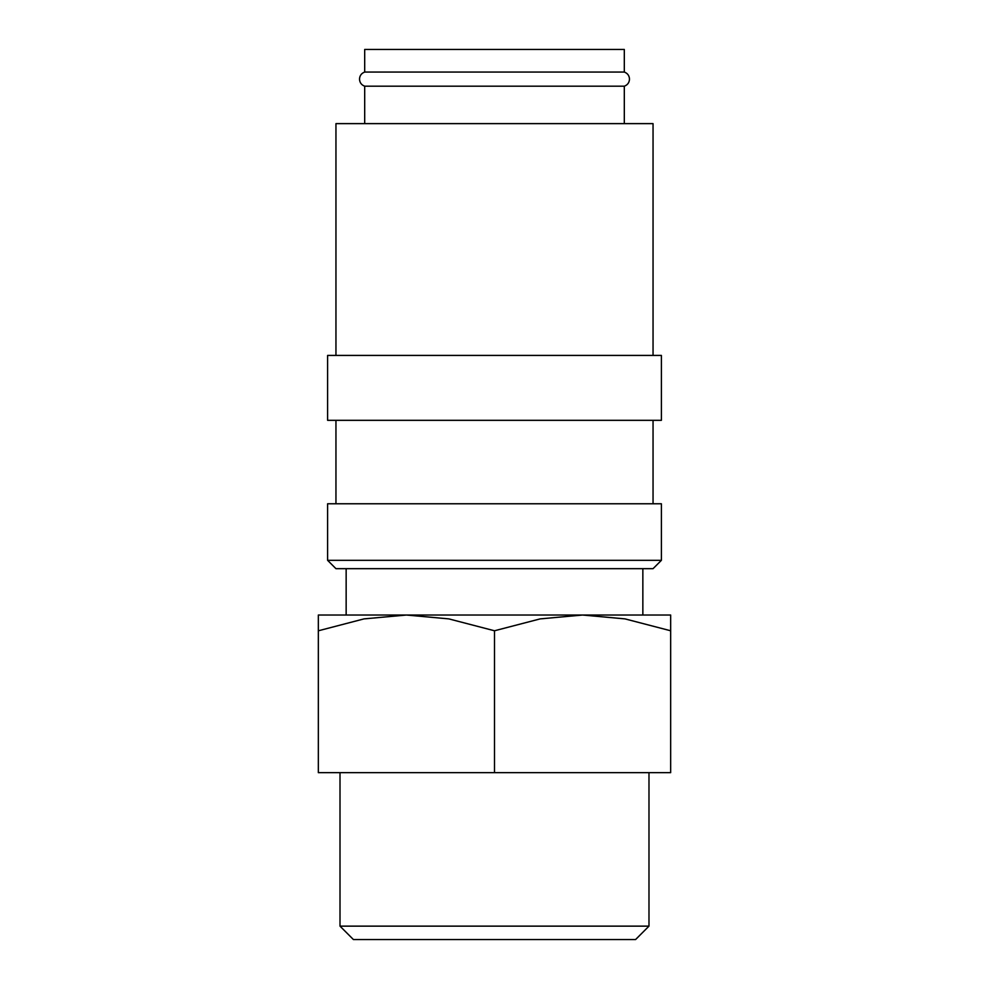 <?xml version="1.0" encoding="UTF-8"?>
<svg xmlns="http://www.w3.org/2000/svg" width="989" height="989" viewBox="0 0 989 989"><rect width="100%" height="100%" fill="white"/><g stroke="black" fill="none" stroke-linecap="round" stroke-linejoin="round"><path stroke-width="1.48" d="M364.694 86.191C361.43 84.967 359.699 82.606 359.502 79.12C359.699 75.634 361.43 73.273 364.694 72.049L624.306 72.049C627.57 73.273 629.301 75.634 629.499 79.12C629.301 82.606 627.57 84.967 624.306 86.191L364.694 86.191L364.694 123.625M494.5 560.33L327.606 560.33L335.951 568.675L653.049 568.675L661.394 560.33L494.5 560.33M661.394 560.33L661.394 503.772L327.606 503.772L327.606 560.33M494.5 355.422L327.606 355.422L327.606 420.325L661.394 420.325L661.394 355.422L494.5 355.422M653.049 355.422L653.049 123.625L335.951 123.625L335.951 355.422M318.334 615.034L406.417 615.034L448.845 618.891L494.5 630.772L540.155 618.891L582.583 615.034L625.011 618.891L670.666 630.772C670.666 609.706 670.666 609.706 670.666 630.797L670.666 772.656L318.334 772.656L318.334 630.772C318.334 609.706 318.334 609.706 318.334 630.797L363.989 618.891L406.417 615.034L670.666 615.034M340.006 926.137L353.419 939.55L635.581 939.55L648.982 926.137L340.006 926.137L340.006 772.656M364.694 72.049L364.694 49.45L624.306 49.45L624.306 72.049M494.5 772.656L494.5 630.772M335.951 420.325L335.951 503.772M648.982 772.656L648.982 926.137M346.15 568.675L346.15 615.034M642.85 568.675L642.85 615.034M624.306 86.191L624.306 123.625M653.049 420.325L653.049 503.772"/></g></svg>
